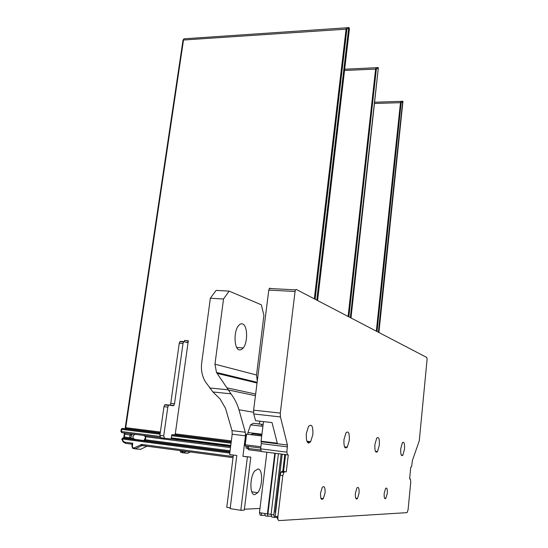 <?xml version="1.0" encoding="UTF-8"?>
<svg xmlns="http://www.w3.org/2000/svg" width="548" height="548" viewBox="0 0 548 548"><rect width="100%" height="100%" fill="white"/><g stroke="black" fill="none" stroke-linecap="round" stroke-linejoin="round"><path stroke-width="0.82" d="M409.63 478.856L410.342 478.952L409.63 478.911L410.767 467.143L411.336 467.04L411.774 465.423L412.391 460.505L419.275 440.839L427.084 359.413L426.817 357.488L296.338 289.467L295.557 289.858L295.064 291.481L280.295 413.089L280.439 416.932L287.426 445.01L286.864 452.169L287.542 454.867L261.362 451.511L260.636 448.833L261.286 443.613L287.495 446.88M270.116 288.118L269.301 288.501L268.787 290.104L253.614 410.171L253.779 413.973L255.58 420.7L272.027 422.583L277.302 443.216L261.06 441.209L263.499 421.604M261.06 441.209L261.286 443.613M263.15 424.419L253.306 423.282L250.594 424.878L247.949 432.53L261.93 434.208M247.532 448.291L245.977 448.093L246.216 446.188M247.723 434.297L247.949 432.53M261.711 435.989L246.559 434.153L245.744 434.961M410.342 478.952L410.795 481.699L408.068 509.846L407.082 512.633L278.939 520.6C278.041 520.415 277.692 519.114 277.884 516.689L282.802 475.616L283.809 472.451L284.775 471.76L286.262 471.842L288.275 454.943L287.542 454.867M359.063 493.193C359.296 488.261 358.577 486.508 356.926 487.932L355.371 493.173C355.145 498.118 355.858 499.879 357.508 498.454L359.063 493.193M325.053 493.008C325.293 487.384 324.368 485.514 322.286 487.384L320.566 492.981C320.327 498.618 321.251 500.502 323.32 498.632L325.053 493.008M404.499 449.216C404.773 443.524 404.082 441.325 402.417 442.62L400.766 448.62C400.499 454.333 401.191 456.539 402.842 455.237L404.499 449.216M379.326 445.188C379.613 438.818 378.75 436.461 376.729 438.119L374.907 444.476C374.627 450.874 375.49 453.237 377.497 451.573L379.326 445.188M349.302 440.38C349.597 433.167 348.494 430.639 345.987 432.79L343.98 439.53C343.692 446.771 344.788 449.312 347.281 447.161L349.302 440.38M312.86 434.55C313.148 426.255 311.702 423.536 308.531 426.385L306.332 433.502C306.051 441.832 307.49 444.572 310.641 441.715L312.86 434.55M387.285 493.344C387.498 488.96 386.936 487.316 385.593 488.426L384.196 493.33C383.984 497.728 384.545 499.379 385.888 498.269L387.285 493.344M278.014 519.545L277.261 518.209L277.829 518.353M376.318 331.163L400.485 102.586L401.211 101.318L402.561 101.25M377.003 331.519L401.163 102.668L402.958 101.298L378.915 332.513M402.629 101.791L378.36 332.225M230.091 450.785L145.446 439.784L144.734 440.804L143.144 440.558M123.738 438.071L123.875 437.619M132.945 437.722L133.548 438.708L135.472 439.475M133.212 435.523L132.945 437.688L133.548 438.708L131.335 438.482L131.726 439.106L123.841 438.078L124.348 437.044L129.65 437.729L131.102 437.455L131.335 438.482L130.767 438.804L135.527 439.482M131.102 437.455L131.41 435.345L132.335 433.995M132.787 437.633L133.096 435.53L135.335 434.386M131.931 433.948L130.088 434.742L129.65 437.729L130.767 438.804L124.081 437.934L123.8 437.379L124.273 437.359M131.41 435.345L124.793 434.064L124.348 437.044L123.862 436.975L123.766 437.51M229.948 451.956L123.047 438.003L121.82 439.27L123.122 441.921L125.656 443.366M144.035 440.393L145.884 436.77L145.446 439.784L144.453 440.195L145.056 440.667L229.975 451.744M145.384 437.071L144.809 436.112L143.371 435.413M230.496 447.634L145.884 436.77L143.535 435.434M230.77 445.449L171.202 437.866L171.586 439.023L164.503 438.256L163.715 435.907L159.893 435.42L160.694 437.77L164.503 438.256M184.121 341.664L180.607 341.383L179.895 341.651L179.264 343.192L183.011 343.493L183.635 341.945L184.347 341.678L187.012 342.486L187.704 342.226L188.327 340.692L175.292 433.886L174.607 434.913L171.88 434.776L171.202 437.866M169.14 405.068L165.407 404.657L164.715 404.951L163.996 406.664L167.804 407.096L163.715 435.907M167.804 407.096L168.517 405.376L169.209 405.075L173.147 405.76L173.819 405.472L174.524 403.766L183.011 343.493M169.88 405.191L170.757 403.349L179.264 343.192M159.893 435.42L163.996 406.664M188.327 340.692L184.614 340.397L184.196 341.657M121.697 428.673L122.444 428.378L121.711 429.379L121.389 431.516L121.807 432.653L120.909 431.454L159.872 436.42M176.963 438.599L176.319 439.455L171.319 438.818M230.646 446.401L180.045 439.934L180.689 439.071M144.973 440.736L145.515 440.729M314.319 298.838L346.096 29.023L346.781 27.722L348.603 27.564M317.587 300.544L349.384 29.078L349.151 27.647L348.692 28.14L316.792 300.133M132.143 444.14L132.787 443.236L132.376 446.038C132.404 447.552 133.061 448.148 134.335 447.832L141.768 444.428L233.167 456.539M160.071 434.221L121.224 429.317L120.909 431.454M385.121 498.755L385.182 498.166M356.707 498.338L356.625 499.112M282.782 471.431L284.72 455.272M281.158 454.052L273.829 514.915L274.514 517.435L277.37 517.285M275.617 512.359L275.233 512.298L282.22 454.189M274.514 517.435L271.767 517.004L271.075 514.483L278.425 453.696M271.075 514.483L273.829 514.915M271.089 514.38L267.917 513.887L275.281 453.299M268.116 516.422L267.417 513.908L264.677 513.476L265.383 515.99L271.561 516.25M274.795 453.23L267.417 513.908M264.677 513.476L261.047 512.907L261.752 515.415L260.17 515.161L259.457 512.654L266.89 452.216M259.457 512.654L261.047 512.907M261.752 515.415L265.177 515.25M284.775 471.76L282.056 471.39L283.556 471.472L285.57 454.614M282.056 471.39L281.09 472.081L280.076 475.239L275.151 516.257L277.884 516.689M286.262 471.842L283.556 471.472M260.04 421.213L259.04 424.221M245.785 434.639L244.504 444.688L260.896 446.764M246.559 434.153L245.209 444.784L245.579 446.106L244.504 444.688M260.608 450.024L248.23 448.442L248.593 449.757L247.525 448.346L247.771 446.387M261.252 426.118L261.773 424.542M257.046 383.011L217.07 373.359L216.494 372.448L214.96 364.194L223.522 299.002L229.16 291.104L216.097 290.399L210.343 298.242L201.685 363.009C200.849 369.777 202.034 375.962 205.226 381.552L212.925 391.971L220.18 399.095L225.488 408.267L232.01 430.632L245.299 432.228L245.477 435.831L242.928 456.306L250.799 457.135L244.278 510.126L240.805 510.304L247.401 456.895L242.928 456.306M245.299 432.228L238.955 409.746C237.476 404.41 234.818 399.102 230.996 393.827L217.07 373.359M244.394 509.208L259.971 508.462M257.875 468.985L254.745 470.979C249.607 477.075 249.635 495.378 254.758 494.645L257.731 492.7C262.821 486.672 262.951 468.656 257.875 468.985M232.01 430.632L232.194 434.215L229.619 454.552L236.805 455.498L230.139 508.626L240.805 510.304M230.235 507.866L226.769 507.325L233.359 455.046M257.293 381.052L256.533 374.99L263.917 315.319L261.314 304.798L229.16 291.104M242.545 323.937C241.12 323.457 239.729 324.108 238.366 325.875C233.503 331.759 234.147 348.98 239.236 349.912L241.264 349.713L243.23 347.973C248.045 342.178 247.586 325.265 242.545 323.937M223.522 299.002L210.343 298.242M247.401 456.895L250.799 457.135M179.902 439.188L178.292 439.756M179.607 439.921L180.244 439.229M348.103 316.449L375.62 68.959L376.332 67.664L377.901 67.562M350.994 317.956L378.36 67.623L350.343 317.621M252.416 434.859L252.881 433.749L250.854 434.674M252.881 433.749L261.855 434.831M245.579 446.106L260.738 448.031M261.06 451.353L248.593 449.757M260.636 448.833L286.864 452.169M401.163 102.668L374.722 103.449M221.789 456.155L223.194 456.34M229.948 451.929L144.734 440.804M122.286 438.304L123.8 438.078M135.103 439.407L143.638 440.517M123.649 438.078L123.293 438.215M229.797 453.1L122.314 439.01C122.69 440.852 123.677 441.928 125.273 442.243L125.684 443.366L132.137 444.229M125.273 442.243L132.787 443.236M230.633 446.524L171.435 438.955M230.639 446.449L171.353 438.866M160.317 437.578L121.807 432.653M170.757 403.349L174.524 403.766M124.245 432.961L124.307 433.995L124.793 434.064L124.547 433.002M182.998 40.299L183.498 40.004L125.739 427.68L125.013 428.68L122.444 428.378L160.222 433.125M184.984 38.737L183.964 38.812L183.498 40.004L346.905 29.113L348.692 28.14M315.127 299.263L346.905 29.113M132.164 443.996L131.876 445.962L132.376 446.038M131.876 445.962L132.63 448.319L135.219 448.874L134.335 447.832M146.98 446.202L140.699 449.326L135.219 448.874L141.692 445.647L140.809 444.599M145.117 445.956L141.692 445.647L142.172 445.565L141.768 444.428M233.03 457.649L142.172 445.565M138.514 449.148L140.946 449.209M231.345 440.9L175.292 433.886M160.379 432.016L125.259 427.618L183.011 40.203L183.964 38.812L348.891 27.633M231.057 443.188L171.51 435.667M231.201 442.051L172.202 434.633M231.201 442.031L174.607 434.913M160.228 433.105L125.013 428.68M345.021 446.887L344.945 447.606M284.22 454.443L284.83 455.744M285.426 455.833L284.741 455.737L282.864 471.431M285.508 455.176L285.371 454.593M283.617 471.602L283.522 472.41M282.802 475.616L280.076 475.239M277.356 518.168L277.452 516.62M377.093 452.045L377.14 451.531M261.211 441.763L287.426 445.01M253.779 413.973L280.439 416.932M268.787 290.104L295.064 291.481M253.614 410.171L280.295 413.089M247.525 448.346L248.23 448.442L248.477 446.476M238.955 409.746L253.532 412.267M245.477 435.831L232.194 434.215M212.925 391.971L230.996 393.827M255.656 394.046L227.283 387.936M209.569 387.95L228.509 389.861M214.96 364.194L256.533 374.99M308.038 442.914L308.209 441.421M308.873 441.503L308.688 443.127M180.635 439.277L176.908 438.804M184.012 451.127L182.422 451.908L180.559 450.668M348.843 316.84L376.36 69.041L344.534 70.473M376.36 69.041L377.969 68.116M180.045 450.6L180.778 452.347L183.203 452.86L182.422 451.908M190.368 451.977L187.779 453.237L183.203 452.86L186.156 451.415M185.738 453.066L187.964 453.148M250.594 424.878L262.91 426.31M251.799 434.783L261.725 435.831M374.859 102.216L402.801 101.305M229.92 452.141L122.711 438.14L121.82 439.263M183.635 341.945L179.895 341.651M170.044 405.047L173.819 405.472M168.517 405.376L164.715 404.951M124.307 433.995L123.862 436.975M176.62 439.318L171.243 438.633M230.674 446.223L180.347 439.797M231.174 442.236L171.88 434.776M174.922 434.77L231.229 441.846M187.704 342.226L185.601 342.062M125.259 427.618L125.348 428.543L160.249 432.927M160.201 433.304L122.101 428.515L121.224 429.317M344.993 447.668L345.076 446.894M283.809 472.451L281.09 472.081M357.508 498.454L355.7 498.194M323.32 498.632L320.895 498.276M385.888 498.269L384.511 498.077M269.301 288.501L295.557 289.858M401.232 455.039L402.842 455.237M375.414 451.319L377.497 451.573M344.521 446.825L347.281 447.161M306.894 441.263L310.641 441.715M228.605 390.025L255.443 395.704M216.494 372.448L257.135 382.326M236.702 347.446L243.23 347.973M251.785 491.816L257.731 492.7M308.949 441.51L308.764 443.127M344.678 69.226L378.154 67.616"/></g></svg>

